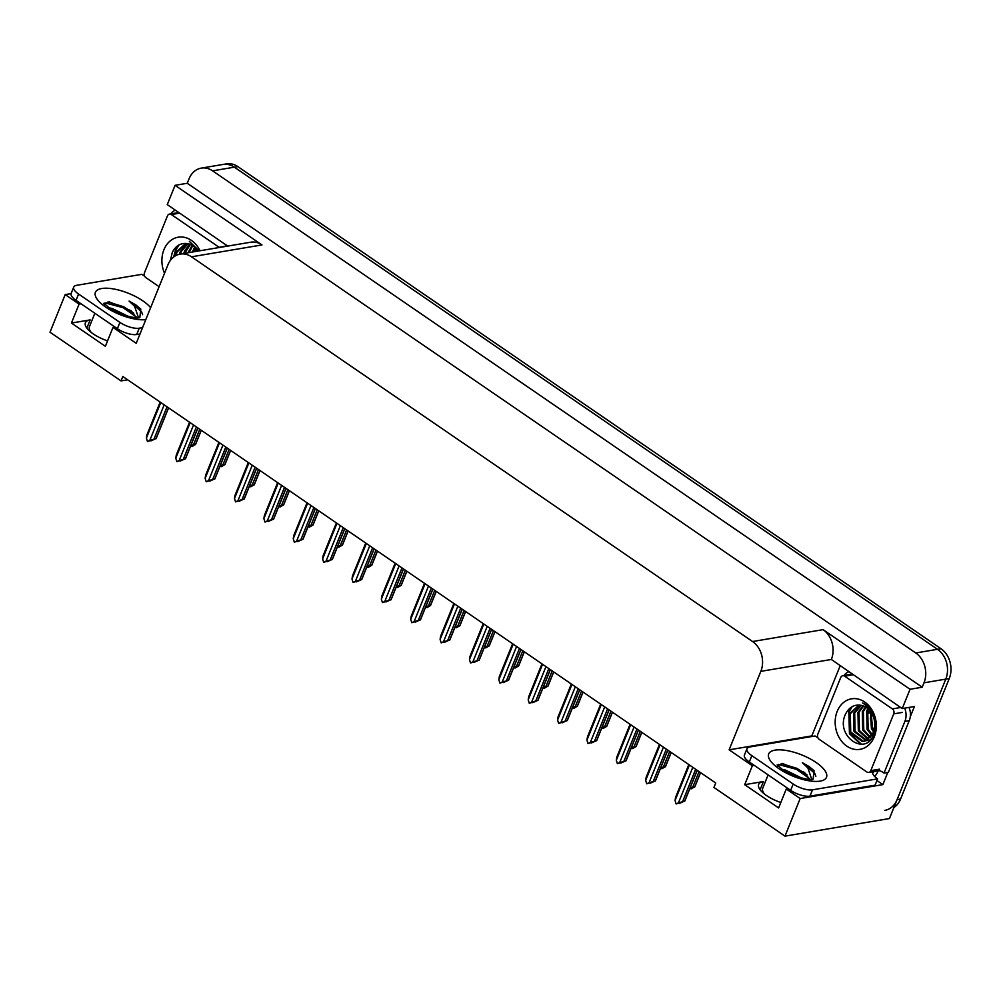 <?xml version="1.0" encoding="UTF-8"?>
<svg xmlns="http://www.w3.org/2000/svg" width="1000" height="1000" viewBox="0 0 1000 1000"><rect width="100%" height="100%" fill="white"/><g stroke="black" fill="none" stroke-linecap="round" stroke-linejoin="round"><path stroke-width="1.5" d="M780.825 802.5A23.413 8.612 -158 0 1 758.675 784.388A23.413 8.612 -158 0 1 763.425 781.525L744.7 784.675L752.35 765.75L729.125 749.837L760.837 671.35A21.95 17.512 -99.6 0 0 752.575 641.525L191.488 256.812A21.95 17.512 -99.6 0 0 180.2 254.088A21.95 17.512 -99.6 0 0 167.938 264.837L136.225 343.312L113.012 327.388L114.975 327.062M201.287 168.113A21.95 17.512 80.4 0 1 212.575 170.837L915.75 652.962A21.95 17.512 80.4 0 1 924 682.8L922.225 687.212L187.25 183.275L189.025 178.85A21.95 17.512 80.4 0 1 201.287 168.113L223.05 164.45A21.95 17.512 80.4 0 1 234.35 167.175L937.513 649.3A21.95 17.512 80.4 0 1 945.775 679.125L889.438 818.55L784.975 836.137L800.163 798.538L882.862 784.613L876.938 780.55M812.55 736.4L811.825 735.9L840.088 665.962M760.837 671.35L831.35 659.475L902.237 708.562L914.425 706.513L910.263 716.8M887.788 772.45L882.862 784.613M191.488 256.812L262 244.938L175.062 185.325L167.262 204.625L227.725 246.088M262 244.938A21.95 17.512 -99.6 0 0 250.712 242.213L180.2 254.088M831.35 659.475A21.95 17.512 -99.6 0 0 823.088 629.65L910.037 689.262L922.225 687.212M902.237 708.562L910.037 689.262M81.05 303.8L79.075 304.125L65.188 294.6L50 332.2L121.037 380.913L127.638 379.8M65.188 294.6L71.087 293.612M175.062 185.325L187.25 183.275M121.037 380.913L122.825 376.488L715.725 783.012L713.938 787.438L784.975 836.137M729.125 749.837L811.825 735.9M800.163 798.538L786.275 789.013L788.238 788.688M754.312 765.425L752.35 765.75M107.562 340.875A23.413 8.612 22 0 1 85.4 322.762A23.413 8.612 22 0 1 90.15 319.9L71.438 323.05L105.363 346.312L113.012 327.388M71.438 323.05L79.075 304.125M744.7 784.675L778.625 807.938L786.275 789.013M893.888 807.55A21.95 17.512 80.4 0 0 900.575 799.038L949.25 678.538A21.95 17.512 80.4 0 0 941 648.713L237.825 166.588A21.95 17.512 80.4 0 0 226.537 163.863L223.05 164.45A21.95 17.512 80.4 0 1 234.35 167.175L937.513 649.3A21.95 17.512 80.4 0 1 945.775 679.125L897.087 799.625A21.95 17.512 80.4 0 1 884.825 810.362M201.225 430.25L195.487 444.438L192.1 446.5L190.562 446.262M201.3 430.3L195.538 444.562L193.487 444.775L199.762 429.25M190.8 445.662L193.487 444.775M151.012 440.387L147.463 441.475L146.4 438.062L160.763 402.512M168.487 407.8L156.075 438.537L150.95 440.887M164.163 404.837L149.8 440.387L156.125 438.663L168.575 407.863M154.075 438.875L167.037 406.8M149.8 440.387L147.463 441.475M146.4 438.062L146.9 434.938L160.162 402.1M230.588 450.387L224.85 464.575L221.462 466.637L219.925 466.4M230.662 450.438L224.9 464.7L222.85 464.913L229.125 449.387M220.175 465.8L222.85 464.913M259.962 470.525L254.225 484.712L250.837 486.775L249.3 486.538M260.038 470.575L254.275 484.837L252.225 485.05L258.5 469.513M249.537 485.938L252.225 485.05M289.325 490.662L283.587 504.85L280.212 506.912L278.663 506.675M289.413 490.712L283.637 504.975L281.588 505.188L287.863 489.65M278.913 506.075L281.588 505.188M180.375 460.525L176.838 461.613L175.775 458.2L190.138 422.65M197.862 427.938L185.45 458.675L180.325 461.025M193.525 424.975L179.163 460.525L185.5 458.8L197.938 428M183.438 459.012L196.4 426.938M179.163 460.525L176.838 461.613M175.775 458.2L176.275 455.075L189.537 422.238M209.75 480.65L206.213 481.75L205.138 478.338L219.5 442.788M227.225 448.075L214.812 478.812L209.688 481.163M222.9 445.112L208.538 480.662L214.862 478.938L227.312 448.137M212.812 479.15L225.775 447.075M208.538 480.662L206.213 481.75M205.138 478.338L205.637 475.213L218.9 442.375M239.125 500.788L235.575 501.887L234.513 498.475L248.875 462.925M256.6 468.212L244.188 498.95L239.062 501.3M252.262 465.25L237.9 500.8L244.237 499.075L256.675 468.275M242.188 499.288L255.138 467.212M237.9 500.8L235.575 501.887M234.513 498.475L235.012 495.35L248.275 462.512M268.488 520.925L264.95 522.025L263.875 518.612L278.238 483.062M285.963 488.35L273.55 519.087L268.425 521.438M281.637 485.387L267.275 520.938L273.6 519.212L286.05 488.413M271.55 519.425L284.513 487.35M267.275 520.938L264.95 522.025M263.875 518.612L264.375 515.487L277.638 482.65M764.45 794.038A23.85 8.775 -158 0 1 762.725 788.238L768.125 774.887M777.725 765.562L782.513 763.5L804.463 772.4L809.663 779.362M811.75 779.388L807.862 767.9L802.35 762.688L809.175 766.562L814.075 770.725L813.1 779.125M801.725 778.088L785.312 770.037L782.65 769.575M809.95 796.137L812.5 789.825L877.625 778.863L875.075 785.175L809.95 796.137A14.638 5.387 -158 0 1 790.65 790.337L749.3 761.988A14.638 5.387 -158 0 1 744.438 755.037L746.975 748.725A14.638 5.387 -158 0 1 749.95 746.938L815.062 735.975A14.638 5.387 -158 0 0 817.875 737.675M812.5 789.825A14.638 5.387 -158 0 1 793.2 784.025L751.85 755.675A14.638 5.387 -158 0 1 746.975 748.725M877.625 778.863A14.638 5.387 -158 0 1 872.625 772.463L873.487 772.312L872.7 771.775M843.975 675.525A14.638 11.675 80.4 0 1 848.65 671.825M878.413 770.575A14.638 11.675 80.4 0 1 884.013 773.088L888.363 772.35L909.262 720.625A14.638 11.675 -99.6 0 0 909.025 707.425M904.663 708.162A14.638 11.675 80.4 0 1 904.912 721.35L884.013 773.088M873.487 772.312L873.787 771.587M877.837 771.575A7.312 3.5 -55.6 0 1 874.625 776.4M877.85 771.575L878.188 770.713M807.013 774.8L796.875 768.337L781.263 763.55M809.425 778.525L796.462 769.338L778.388 764.5M815.863 776.3L814.788 773.375L802.35 762.688M91.188 332.413A23.85 8.775 -158 0 1 89.462 326.6L94.85 313.263M104.462 303.925L109.237 301.875L131.2 310.763L136.387 317.738M138.488 317.762L134.588 306.275L129.075 301.062L135.9 304.938L140.812 309.1L139.825 317.5M128.463 316.462L112.037 308.4L109.375 307.95M140.013 333.95L136.688 334.513A14.638 5.387 -158 0 1 117.375 328.7L76.025 300.35A14.638 5.387 -158 0 1 71.162 293.4L73.713 287.1A14.638 5.387 -158 0 1 76.675 285.312L141.8 274.337A14.638 5.387 -158 0 0 144.6 276.05M142.562 327.638L139.238 328.2A14.638 5.387 -158 0 1 119.925 322.4L78.575 294.05A14.638 5.387 -158 0 1 73.713 287.1M170.712 213.9A14.638 11.675 80.4 0 1 175.375 210.2M133.75 313.175L123.6 306.712L108 301.925M136.163 316.9L123.2 307.712L105.125 302.875M142.6 314.675L141.525 311.75L129.075 301.062M869.388 710.125A27.075 21.6 -99.6 0 0 868.938 713.263M875.2 732.613L871.125 724.7M874.312 736.8A25.612 20.425 80.4 0 1 846.838 746.162A25.612 20.425 80.4 0 1 837.2 711.363A25.612 20.425 80.4 0 1 864.675 702A25.612 20.425 80.4 0 1 874.312 736.8M845.625 713.9C834.663 736.038 865.788 757.212 873.775 734.375C876.287 727.962 876.137 721.3 873.35 714.375C870.875 708.9 867.3 705.1 862.6 702.938C871.375 708.5 875.413 716.513 874.7 726.975A18.3 14.588 -99.6 0 0 862.212 705.575C854.963 703.9 849.438 706.675 845.625 713.9M859.425 705.037L850.337 713.675L850.713 732L863.25 741.213L864.538 741.137M859.062 705.025L849.25 713.863L849.625 732.188L862.163 741.4L865.088 741.062L874.062 733.65M864 741.25L873.575 732.4L874.7 726.975M861.375 705.35L854.688 712.95L855.075 731.263L866.65 740.425M867.225 740.475L868.9 740.413M860.85 705.238L853.6 713.125L853.988 731.45L866.137 740.65M866.7 740.662L870.088 740.062M863.625 706.05L859.038 712.212L859.425 730.537L868.688 739.225M863.037 705.837L857.95 712.4L858.337 730.713L868.188 739.575M866 707.262L863.388 711.475L863.775 729.8L870.625 737.45M865.4 706.9L862.3 711.663L862.688 729.987L870.15 737.962M868.5 709.225L867.75 710.75L868.125 729.075L872.438 734.887M867.862 708.65L866.663 710.925L867.038 729.25L872 735.625M871.2 712.463L872.475 728.337L874.025 731M870.5 711.475L871.388 728.525L873.662 732.175M840.713 677.525A3.663 2.913 80.4 0 1 842.763 675.725A3.663 2.913 80.4 0 1 844.638 676.188L892.35 708.9A3.663 2.913 80.4 0 1 893.725 713.875L870.788 770.65A3.663 2.913 80.4 0 1 868.75 772.438A3.663 2.913 80.4 0 1 866.862 771.988L819.15 739.275A3.663 2.913 80.4 0 1 817.775 734.3L840.713 677.525M870.788 770.65L879.5 769.175A3.663 2.913 80.4 0 1 877.45 770.975L868.75 772.438M851.375 707.1L848.825 711.475L849.45 733.75L860.75 744.275M852.25 706.575L849.375 711.388L849.987 733.65L861.475 744.237M196.112 248.5A27.075 21.6 -99.6 0 0 195.688 251.475M164.537 273.25A25.612 20.425 80.4 0 1 163.925 249.737A25.612 20.425 80.4 0 1 181.412 236.975A25.612 20.425 80.4 0 1 200.012 250.75M198.088 251.075A18.3 14.588 -99.6 0 0 188.938 243.95C181.7 242.275 176.163 245.037 172.362 252.262L170.375 260.413M186.163 243.412L177.062 252.05L175.888 255.562M185.8 243.388L175.975 252.237L174.688 256.275M188.1 243.725L181.412 251.312L180.45 254.05M187.575 243.612L180.325 251.5L179.35 254.262M190.35 244.425L184.8 253.312M189.775 244.213L184.688 250.763L183.713 253.5M192.738 245.637L189.15 252.575M192.125 245.275L188.062 252.763M195.238 247.6L193.5 251.85M194.6 247.013L192.413 252.025M197.237 249.838L196.762 251.3M159.1 286.7L145.887 277.638A3.663 2.913 80.4 0 1 144.512 272.675L167.45 215.888A3.663 2.913 80.4 0 1 169.488 214.1A3.663 2.913 80.4 0 1 171.375 214.562L219.088 247.275A3.663 2.913 80.4 0 1 219.375 247.488M199.175 250.888L189.338 241.312L198.7 250.975M178.1 245.475L175.562 249.85L173.65 257.013M178.988 244.95L176.1 249.762L174.237 256.575M318.7 510.788L312.962 524.987L309.575 527.05L308.038 526.812M318.775 510.85L313.012 525.112L310.963 525.325L317.238 509.787M308.275 526.213L310.963 525.325M348.062 530.925L342.325 545.125L338.95 547.188L337.413 546.95M348.15 530.988L342.388 545.25L340.325 545.462L346.6 529.925M337.65 546.35L340.325 545.462M377.438 551.062L371.7 565.262L368.312 567.325L366.775 567.087M377.512 551.125L371.75 565.388L369.7 565.6L375.975 550.062M367.013 566.487L369.7 565.6M297.863 541.062L294.312 542.163L293.25 538.75L307.613 503.2M315.338 508.488L302.925 539.225L297.8 541.575M311 505.525L296.637 541.075L302.975 539.35L315.413 508.55M300.925 539.562L313.875 507.488M296.637 541.075L294.312 542.163M293.25 538.75L293.75 535.612L307.013 502.788M327.225 561.2L323.688 562.3L322.612 558.888L336.987 523.337M344.712 528.625L332.287 559.362L327.163 561.712M340.375 525.662L326.012 561.213L332.337 559.487L344.787 528.688M330.288 559.7L343.25 527.625M326.012 561.213L323.688 562.3M322.612 558.888L323.113 555.75L336.388 522.925M356.6 581.337L353.05 582.438L351.987 579.025L366.35 543.462M374.075 548.763L361.662 579.5L356.538 581.85M369.75 545.8L355.375 581.35L361.712 579.625L374.162 548.825M359.663 579.837L372.612 547.762M355.375 581.35L353.05 582.438M351.987 579.025L352.488 575.887L365.75 543.062M406.8 571.2L401.062 585.4L397.688 587.463L396.15 587.225M406.887 571.263L401.125 585.525L399.062 585.737L405.35 570.2M396.388 586.625L399.062 585.737M436.175 591.337L430.438 605.538L427.05 607.6L425.513 607.362M436.25 591.4L430.487 605.662L428.438 605.875L434.712 590.337M425.75 606.763L428.438 605.875M465.538 611.475L459.812 625.675L456.425 627.737L454.888 627.5M465.625 611.538L459.862 625.8L457.812 626.013L464.087 610.475M455.125 626.9L457.812 626.013M494.913 631.613L489.175 645.812L485.788 647.875L484.25 647.638M494.988 631.675L489.225 645.938L487.175 646.15L493.45 630.612M484.5 647.038L487.175 646.15M524.288 651.75L518.55 665.95L515.163 668.012L513.625 667.775M524.362 651.812L518.6 666.075L516.55 666.287L522.825 650.75M513.862 667.175L516.55 666.287M385.962 601.475L382.425 602.575L381.35 599.163L395.725 563.6M403.45 568.9L391.025 599.637L385.9 601.987M399.113 565.938L384.75 601.487L391.087 599.763L403.525 568.962M389.025 599.975L401.987 567.9M384.75 601.487L382.425 602.575M381.35 599.163L381.85 596.025L395.125 563.2M415.337 621.613L411.788 622.712L410.725 619.3L425.087 583.737M432.812 589.038L420.4 619.775L415.275 622.125M428.488 586.075L414.113 621.625L420.45 619.9L432.9 589.1M418.4 620.112L431.35 588.038M414.113 621.625L411.788 622.712M410.725 619.3L411.225 616.163L424.487 583.337M444.7 641.75L441.163 642.85L440.1 639.438L454.462 603.875M462.188 609.175L449.762 639.913L444.637 642.262M457.85 606.213L443.488 641.762L449.825 640.037L462.262 609.237M447.762 640.25L460.725 608.175M443.488 641.762L441.163 642.85M440.1 639.438L440.588 636.3L453.862 603.462M474.075 661.888L470.525 662.975L469.462 659.575L483.825 624.012M491.55 629.312L479.137 660.05L474.012 662.4M487.225 626.337L472.863 661.9L479.188 660.175L491.637 629.362M477.137 660.387L490.1 628.312M472.863 661.9L470.525 662.975M469.462 659.575L469.963 656.438L483.225 623.6M503.438 682.025L499.9 683.112L498.837 679.712L513.2 644.15M520.925 649.45L508.512 680.188L503.387 682.537M516.587 646.475L502.225 682.038L508.562 680.312L521 649.5M506.512 680.525L519.462 648.45M502.225 682.038L499.9 683.112M498.837 679.712L499.338 676.575L512.6 643.737M553.65 671.888L547.913 686.087L544.525 688.138L542.987 687.913M553.725 671.95L547.962 686.213L545.913 686.425L552.188 670.888M543.237 687.312L545.913 686.425M583.025 692.025L577.288 706.225L573.9 708.275L572.362 708.05M583.1 692.087L577.337 706.35L575.288 706.562L581.562 691.025M572.6 707.45L575.288 706.562M612.388 712.163L606.65 726.363L603.275 728.413L601.725 728.188M612.475 712.225L606.7 726.488L604.65 726.7L610.925 711.162M601.975 727.588L604.65 726.7M641.762 732.3L636.025 746.5L632.638 748.55L631.1 748.325M641.838 732.362L636.075 746.625L634.025 746.838L640.3 731.3M631.337 747.725L634.025 746.838M671.125 752.438L665.387 766.637L662.013 768.688L660.475 768.462M671.213 752.5L665.45 766.762L663.388 766.975L669.663 751.438M660.713 767.862L663.388 766.975M700.5 772.575L694.762 786.775L691.375 788.825L689.837 788.6M700.575 772.638L694.812 786.9L692.763 787.113L699.038 771.575M690.075 788L692.763 787.113M532.812 702.163L529.275 703.25L528.2 699.85L542.562 664.287M550.288 669.587L537.875 700.325L532.75 702.675M545.962 666.612L531.6 702.175L537.925 700.45L550.375 669.638M535.875 700.662L548.837 668.587M531.6 702.175L529.275 703.25M528.2 699.85L528.7 696.712L541.962 663.875M562.188 722.3L558.638 723.388L557.575 719.987L571.938 684.425M579.663 689.725L567.25 720.462L562.125 722.8M575.325 686.75L560.962 722.312L567.3 720.575L579.738 689.775M565.25 720.8L578.2 688.725M560.962 722.312L558.638 723.388M557.575 719.987L558.075 716.85L571.337 684.013M591.55 742.438L588.013 743.525L586.938 740.125L601.3 704.562M609.038 709.862L596.613 740.6L591.487 742.938M604.7 706.888L590.337 742.45L596.663 740.713L609.113 709.912M594.612 740.938L607.575 708.863M590.337 742.45L588.013 743.525M586.938 740.125L587.438 736.988L600.7 704.15M620.925 762.575L617.375 763.662L616.312 760.263L630.675 724.7M638.4 730L625.988 760.738L620.862 763.075M634.062 727.025L619.7 762.588L626.038 760.85L638.475 730.05M623.987 761.062L636.938 729M619.7 762.588L617.375 763.662M616.312 760.263L616.812 757.125L630.075 724.287M650.288 782.712L646.75 783.8L645.675 780.4L660.05 744.837M667.775 750.138L655.35 780.875L650.225 783.213M663.438 747.163L649.075 782.725L655.4 780.987L667.85 750.188M653.35 781.2L666.312 749.137M649.075 782.725L646.75 783.8M645.675 780.4L646.175 777.262L659.45 744.425M679.663 802.85L676.112 803.938L675.05 800.525L689.412 764.975M697.138 770.275L684.725 801L679.6 803.35M692.812 767.3L678.438 802.862L684.775 801.125L697.225 770.325M682.725 801.338L695.675 769.275M678.438 802.862L676.112 803.938M675.05 800.525L675.55 797.4L688.812 764.562M763.425 781.525L760.1 789.737M924 682.8L949.25 678.538M915.75 652.962L941 648.713M212.575 170.837L237.825 166.588M752.575 641.525L823.088 629.65M90.15 319.9L86.838 328.113M900.575 799.038L897.087 799.625M779.05 768.75A31.175 11.475 -158 0 1 775.013 750.138A31.175 11.475 -158 0 1 816.137 762.5A31.175 11.475 -158 0 1 820.175 781.112A31.175 11.475 -158 0 1 779.05 768.75M785.312 770.037A16.538 6.088 22 0 0 783.088 769.862M904.912 721.35L909.262 720.625M790.65 790.337L793.2 784.025M751.85 755.675L749.3 761.988M145.787 319.637A31.175 11.475 -158 0 1 105.775 307.125A31.175 11.475 -158 0 1 101.737 288.512A31.175 11.475 -158 0 1 142.863 300.875A31.175 11.475 -158 0 1 150.625 307.663M112.037 308.4A16.538 6.088 22 0 0 109.812 308.238M117.375 328.7L119.925 322.4M78.575 294.05L76.025 300.35M136.688 334.513L139.238 328.2M844.638 676.188L852.962 674.788M893.725 713.875L902.438 712.4M892.35 708.9L900.675 707.5M171.375 214.562L179.7 213.15M219.088 247.275L227.413 245.875M777.738 766.488L777.175 764.875L782.225 769.3C797.312 779.325 813.538 780.113 812.8 779.262L812.613 779.325M104.462 304.862L103.912 303.25L108.963 307.663C124.05 317.7 140.275 318.488 139.525 317.638L139.338 317.7M870.325 718.075L872.775 728.838M842.763 675.725L851.462 674.262M169.488 214.1L178.2 212.638"/></g></svg>
